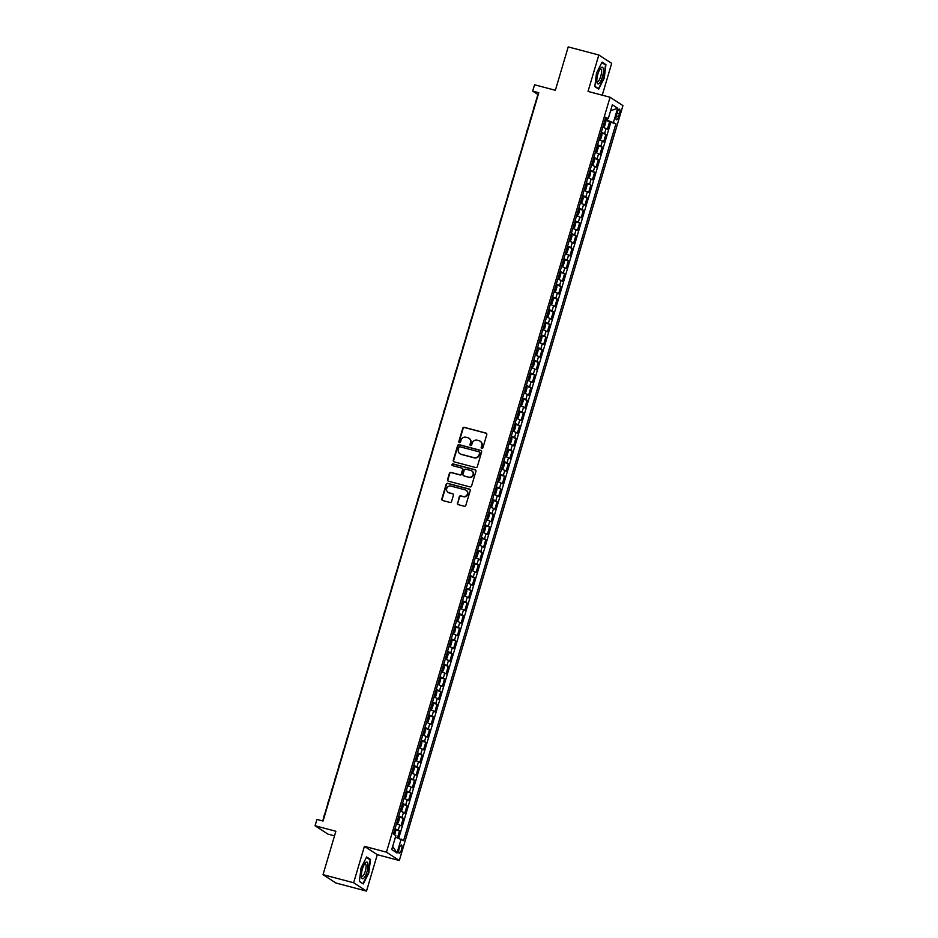 <?xml version="1.0" encoding="UTF-8"?>
<svg xmlns="http://www.w3.org/2000/svg" width="938" height="938" viewBox="0 0 938 938"><rect width="100%" height="100%" fill="white"/><g stroke="black" fill="none" stroke-linecap="round" stroke-linejoin="round"><path stroke-width="1.41" d="M481.78 448.493A0.915 0.868 -57 0 0 482.871 447.848L486.787 434.634A1.301 1.243 -57 0 0 485.954 433.075L464.322 427.341A1.301 1.243 -57 0 0 462.751 428.267L458.846 441.481A0.915 0.868 -57 0 0 459.421 442.572A0.915 0.868 -57 0 0 460.523 441.927L461.027 440.215A4.162 3.963 -57 0 1 466.057 437.26L467.863 437.729A4.162 3.963 -57 0 1 470.524 442.736L470.02 444.436A0.915 0.868 -57 0 0 470.606 445.538A0.915 0.868 -57 0 0 471.697 444.882L472.201 443.182A4.162 3.963 -57 0 1 477.231 440.215L479.037 440.696A4.162 3.963 -57 0 1 481.698 445.691L481.194 447.403A0.915 0.868 -57 0 0 481.78 448.493M401.452 849.816A4.244 1.266 104.8 0 0 401.429 844.997A4.244 1.266 104.8 0 0 399.225 848.374A4.244 1.266 104.8 0 0 399.248 853.205A4.244 1.266 104.8 0 0 401.452 849.816M457.381 503.073A1.301 1.243 -57 0 0 458.213 504.632L464.287 506.239A1.301 1.243 -57 0 0 465.846 505.312L470.196 490.644A1.301 1.243 -57 0 0 469.363 489.085L447.731 483.351A1.301 1.243 -57 0 0 446.16 484.278L441.821 498.957A1.301 1.243 -57 0 0 442.654 500.517L449.982 502.451A1.301 1.243 -57 0 0 451.553 501.525L453.417 495.252A1.301 1.243 -57 0 0 452.573 493.693L448.939 492.731A3.482 3.306 -57 0 1 446.898 488.065A3.482 3.306 -57 0 1 450.908 486.072L465.154 489.847A3.482 3.306 -57 0 1 467.194 494.514A3.482 3.306 -57 0 1 463.184 496.495L460.804 495.874A1.301 1.243 -57 0 0 459.245 496.8L457.732 503.296A1.301 1.243 -57 0 0 458.061 504.585M602.255 95.184L611.682 63.35L598.819 55.002L568.217 46.9L555.366 90.283L534.554 84.772L532.678 91.103L538.799 92.721L323.059 821.043L316.938 819.425L315.062 825.757L327.925 834.105L334.526 835.852M353.638 882.752L366.5 891.1L377.287 854.682L364.425 846.334L353.638 882.752L323.024 874.65L335.874 831.267L315.062 825.757M364.425 846.334L386.456 852.173L610.075 97.259L622.938 105.595L399.318 860.521L386.456 852.173M598.819 55.002L588.032 91.42L610.075 97.259M475.73 467.57A1.301 1.243 -57 0 0 477.301 466.655L481.651 451.975A1.301 1.243 -57 0 0 480.819 450.416L459.186 444.694A1.301 1.243 -57 0 0 457.615 445.62L453.277 460.288A1.301 1.243 -57 0 0 454.109 461.848L475.73 467.57M475.929 471.31L471.58 485.978A1.301 1.243 -57 0 1 470.008 486.904L448.376 481.182A1.301 1.243 -57 0 1 447.543 479.623L449.408 473.338A1.301 1.243 -57 0 1 450.979 472.412L459.749 474.734A1.301 1.243 -57 0 0 461.32 473.807L462.551 469.645A1.301 1.243 -57 0 0 461.719 468.085L452.585 465.67A0.915 0.868 -57 0 1 452.046 464.451A0.915 0.868 -57 0 1 453.101 463.923L475.085 469.75A1.301 1.243 -57 0 1 475.929 471.31M366.5 891.1L335.886 882.998L323.024 874.65M397.501 837.786L399.529 830.927L395.027 829.731M394.992 828.793L398.263 830.095L399.764 825.03L401.03 825.85L403.281 818.253L398.779 817.068M398.744 816.13L402.015 817.432L403.516 812.367L404.782 813.187L407.033 805.59L402.531 804.394M402.496 803.456L405.767 804.769L407.268 799.704L408.534 800.524L410.785 792.927L406.283 791.731M406.248 790.793L409.519 792.094L411.02 787.029L412.286 787.861L414.537 780.252L410.035 779.068M410 778.13L413.271 779.431L414.772 774.366L416.038 775.187L418.289 767.589L413.787 766.393M413.752 765.467L417.023 766.768L418.524 761.703L419.79 762.524L422.041 754.926L417.539 753.73M417.504 752.792L420.775 754.105L422.276 749.028L423.542 749.861L425.793 742.263L421.291 741.067M421.256 740.129L424.527 741.43L426.028 736.365L427.294 737.186L429.545 729.588L425.043 728.404M425.008 727.466L428.279 728.767L429.78 723.702L431.046 724.523L433.297 716.925L428.795 715.729M428.76 714.791L432.031 716.104L433.532 711.039L434.798 711.86L437.049 704.262L432.547 703.066M432.512 702.128L435.783 703.43L437.284 698.364L438.55 699.197L440.801 691.587L436.299 690.403M436.264 689.465L439.535 690.767L441.036 685.701L442.302 686.522L444.553 678.924L440.051 677.728M440.016 676.79L443.287 678.104L444.788 673.038L446.054 673.859L448.305 666.261L443.803 665.065M443.768 664.127L447.039 665.441L448.54 660.364L449.806 661.196L452.057 653.587L447.555 652.402M447.52 651.464L450.791 652.766L452.292 647.701L453.558 648.521L455.809 640.924L451.307 639.739M451.272 638.801L454.543 640.103L456.044 635.038L457.31 635.858L459.561 628.261L455.059 627.065M455.024 626.127L458.295 627.44L459.796 622.375L461.062 623.195L463.313 615.598L458.811 614.402M458.776 613.464L462.047 614.765L463.548 609.7L464.814 610.532L467.065 602.923L462.563 601.739M462.528 600.801L465.799 602.102L467.3 597.037L468.566 597.858L470.817 590.26L466.315 589.064M466.28 588.126L469.551 589.439L471.052 584.374L472.318 585.195L474.569 577.597L470.067 576.401M470.032 575.463L473.303 576.776L474.804 571.699L476.07 572.532L478.321 564.922L473.819 563.738M473.784 562.8L477.055 564.101L478.556 559.036L479.822 559.857L482.073 552.259L477.571 551.075M477.536 550.137L480.807 551.438L482.308 546.373L483.574 547.194L485.825 539.596L481.323 538.4M481.288 537.462L484.559 538.775L486.06 533.71L487.326 534.531L489.577 526.933L485.075 525.737M485.04 524.799L488.311 526.101L489.812 521.036L491.078 521.856L493.329 514.259L488.827 513.074M488.792 512.136L492.063 513.438L493.564 508.373L494.83 509.193L497.081 501.596L492.579 500.4M492.544 499.462L495.815 500.775L497.316 495.71L498.582 496.53L500.833 488.933L496.331 487.737M496.296 486.799L499.567 488.1L501.068 483.035L502.334 483.867L504.585 476.258L500.083 475.074M500.048 474.136L503.319 475.437L504.82 470.372L506.086 471.193L508.337 463.595L503.835 462.399M503.8 461.473L507.071 462.774L508.572 457.709L509.838 458.53L512.089 450.932L507.587 449.736M507.552 448.798L510.823 450.111L512.324 445.046L513.59 445.867L515.841 438.269L511.339 437.073M511.304 436.135L514.575 437.436L516.076 432.371L517.342 433.192L519.593 425.594L515.091 424.41M515.056 423.472L518.327 424.773L519.828 419.708L521.094 420.529L523.345 412.931L518.843 411.735M518.808 410.797L522.079 412.11L523.58 407.045L524.846 407.866L527.097 400.268L522.595 399.072M522.56 398.134L525.831 399.436L527.332 394.37L528.598 395.203L530.849 387.593L526.347 386.409M526.312 385.471L529.583 386.773L531.084 381.707L532.35 382.528L534.601 374.93L530.099 373.734M530.064 372.808L533.335 374.11L534.836 369.044L536.102 369.865L538.353 362.267L533.851 361.071M533.816 360.133L537.087 361.447L538.588 356.37L539.854 357.202L542.105 349.604L537.603 348.408M537.568 347.47L540.839 348.772L542.34 343.707L543.606 344.527L545.857 336.93L541.355 335.745M541.32 334.807L544.591 336.109L546.092 331.044L547.358 331.864L549.609 324.267L545.107 323.071M545.072 322.133L548.343 323.446L549.844 318.381L551.11 319.201L553.361 311.604L548.859 310.408M548.824 309.47L552.095 310.771L553.596 305.706L554.862 306.538L557.113 298.929L552.611 297.745M552.576 296.807L555.847 298.108L557.348 293.043L558.614 293.864L560.865 286.266L556.363 285.07M556.328 284.132L559.599 285.445L561.1 280.38L562.366 281.201L564.617 273.603L560.115 272.407M560.08 271.469L563.351 272.782L564.852 267.705L566.118 268.538L568.369 260.928L563.867 259.744M563.832 258.806L567.103 260.107L568.604 255.042L569.87 255.863L572.121 248.265L567.619 247.081M567.584 246.143L570.855 247.444L572.356 242.379L573.622 243.2L575.873 235.602L571.371 234.406M571.336 233.468L574.607 234.781L576.108 229.716L577.374 230.537L579.625 222.939L575.123 221.743M575.088 220.805L578.359 222.107L579.86 217.041L581.126 217.874L583.377 210.264L578.875 209.08M578.84 208.142L582.111 209.444L583.612 204.378L584.878 205.199L587.129 197.601L582.627 196.405M582.592 195.467L585.863 196.781L587.364 191.715L588.63 192.536L590.881 184.938L586.379 183.742M586.344 182.804L589.615 184.118L591.116 179.041L592.382 179.873L594.633 172.264L590.131 171.079M590.096 170.141L593.367 171.443L594.868 166.378L596.134 167.198L598.385 159.601L593.883 158.416M593.848 157.478L597.119 158.78L598.62 153.715L599.886 154.536L602.137 146.938L597.635 145.742M597.6 144.804L600.871 146.117L602.372 141.052L603.638 141.873L605.889 134.275L601.352 132.141M601.387 133.079L605.889 134.275M617.286 112.361L616.465 115.14A4.115 1.231 104.8 0 0 616.489 119.818A4.115 1.231 104.8 0 0 618.611 116.547L619.443 113.756A4.115 1.231 104.8 0 0 619.42 109.078A4.115 1.231 104.8 0 0 617.286 112.361M395.449 837.059L403.586 840.636L615.949 123.722L605.127 119.384M401.159 839.064L397.032 852.994L391.744 849.558L395.871 835.629L393.444 834.046L605.796 117.133L608.234 118.716L612.362 104.775L617.65 108.21L613.522 122.139M398.756 838.22L610.814 122.362L609.641 121.6L607.39 129.198L602.853 127.076M600.871 146.117L602.137 146.938M597.119 158.78L598.385 159.601M593.367 171.443L594.633 172.264M589.615 184.118L590.881 184.938M585.863 196.781L587.129 197.601M582.111 209.444L583.377 210.264M578.359 222.107L579.625 222.939M574.607 234.781L575.873 235.602M570.855 247.444L572.121 248.265M567.103 260.107L568.369 260.928M563.351 272.782L564.617 273.603M559.599 285.445L560.865 286.266M555.847 298.108L557.113 298.929M552.095 310.771L553.361 311.604M548.343 323.446L549.609 324.267M544.591 336.109L545.857 336.93M540.839 348.772L542.105 349.604M537.087 361.447L538.353 362.267M533.335 374.11L534.601 374.93M529.583 386.773L530.849 387.593M525.831 399.436L527.097 400.268M522.079 412.11L523.345 412.931M518.327 424.773L519.593 425.594M514.575 437.436L515.841 438.269M510.823 450.111L512.089 450.932M507.071 462.774L508.337 463.595M503.319 475.437L504.585 476.258M499.567 488.1L500.833 488.933M495.815 500.775L497.081 501.596M492.063 513.438L493.329 514.259M488.311 526.101L489.577 526.933M484.559 538.775L485.825 539.596M480.807 551.438L482.073 552.259M477.055 564.101L478.321 564.922M473.303 576.776L474.569 577.597M469.551 589.439L470.817 590.26M465.799 602.102L467.065 602.923M462.047 614.765L463.313 615.598M458.295 627.44L459.561 628.261M454.543 640.103L455.809 640.924M450.791 652.766L452.057 653.587M447.039 665.441L448.305 666.261M443.287 678.104L444.553 678.924M439.535 690.767L440.801 691.587M435.783 703.43L437.049 704.262M432.031 716.104L433.297 716.925M428.279 728.767L429.545 729.588M424.527 741.43L425.793 742.263M420.775 754.105L422.041 754.926M417.023 766.768L418.289 767.589M413.271 779.431L414.537 780.252M409.519 792.094L410.785 792.927M405.767 804.769L407.033 805.59M402.015 817.432L403.281 818.253M398.263 830.095L399.529 830.927M607.226 119.947L607.613 118.645M377.287 854.682L399.318 860.521M532.678 91.103L537.896 94.492L322.707 820.949M605.139 120.416L609.641 121.6M610.814 122.362L615.949 123.722M605.42 118.399L608.234 118.716M602.372 141.052L599.101 139.739M598.62 153.715L595.349 152.402M594.868 166.378L591.597 165.076M591.116 179.041L587.845 177.739M587.364 191.715L584.093 190.402M583.612 204.378L580.341 203.077M579.86 217.041L576.589 215.74M576.108 229.716L572.837 228.403M572.356 242.379L569.085 241.078M568.604 255.042L565.333 253.741M564.852 267.705L561.581 266.404M561.1 280.38L557.829 279.067M557.348 293.043L554.077 291.741M553.596 305.706L550.325 304.404M549.844 318.381L546.573 317.067M546.092 331.044L542.821 329.742M542.34 343.707L539.069 342.405M538.588 356.37L535.317 355.068M534.836 369.044L531.565 367.731M531.084 381.707L527.813 380.406M527.332 394.37L524.061 393.069M523.58 407.045L520.309 405.732M519.828 419.708L516.557 418.407M516.076 432.371L512.805 431.07M512.324 445.046L509.053 443.733M508.572 457.709L505.301 456.396M504.82 470.372L501.549 469.07M501.068 483.035L497.797 481.733M497.316 495.71L494.045 494.396M493.564 508.373L490.293 507.071M489.812 521.036L486.541 519.734M486.06 533.71L482.789 532.397M482.308 546.373L479.037 545.06M478.556 559.036L475.285 557.735M474.804 571.699L471.533 570.398M471.052 584.374L467.781 583.061M467.3 597.037L464.029 595.736M463.548 609.7L460.277 608.399M459.796 622.375L456.525 621.062M456.044 635.038L452.773 633.736M452.292 647.701L449.021 646.399M448.54 660.364L445.269 659.062M444.788 673.038L441.517 671.725M441.036 685.701L437.765 684.4M437.284 698.364L434.013 697.063M433.532 711.039L430.261 709.726M429.78 723.702L426.509 722.401M426.028 736.365L422.757 735.064M422.276 749.028L419.005 747.727M418.524 761.703L415.253 760.39M414.772 774.366L411.501 773.064M411.02 787.029L407.749 785.727M407.268 799.704L403.997 798.39M403.516 812.367L400.245 811.065M399.764 825.03L396.493 823.728M610.579 110.813L617.65 108.21M397.032 852.994L392.682 846.393M596.498 73.129L594.821 86.613L598.69 89.122L604.248 78.159L605.936 64.675L602.055 62.166L596.498 73.129M363.252 883.936L368.81 872.973L370.498 859.489L366.629 856.98L361.071 867.943L359.383 881.427L363.252 883.936M604.506 64.3L605.936 64.675M369.08 859.114L370.498 859.489M481.722 448.481A0.915 0.868 -57 0 1 481.546 447.625L482.05 445.913A4.162 3.963 -57 0 0 480.291 441.294M469.117 438.339A4.162 3.963 -57 0 1 470.876 442.959L470.36 444.671A0.915 0.868 -57 0 0 470.548 445.515M486.459 433.356A1.301 1.243 -57 0 0 486.306 433.297L464.673 427.576A1.301 1.243 -57 0 0 463.102 428.502L459.186 441.704A0.915 0.868 -57 0 0 459.374 442.56M481.323 450.697A1.301 1.243 -57 0 0 481.171 450.639L459.538 444.917A1.301 1.243 -57 0 0 457.967 445.843L453.617 460.511A1.301 1.243 -57 0 0 453.945 461.789M479.564 452.902A0.915 0.868 -57 0 0 478.978 451.811L459.995 446.781A0.915 0.868 -57 0 0 458.893 447.426L458.365 449.232A4.162 3.963 -57 0 0 461.027 454.226L474.007 457.662A4.162 3.963 -57 0 0 479.025 454.707L479.916 453.124A0.915 0.868 -57 0 0 479.377 452.046M460.112 453.851A4.162 3.963 -57 0 0 461.379 454.449L461.027 454.226M479.916 453.124L479.377 454.93A4.162 3.963 -57 0 1 474.358 457.885L461.379 454.449M462.223 468.367A1.301 1.243 -57 0 1 462.903 469.879L461.66 474.042A1.301 1.243 -57 0 1 460.089 474.968L451.319 472.646A1.301 1.243 -57 0 0 449.748 473.561L447.895 479.846A1.301 1.243 -57 0 0 448.223 481.124M475.589 470.032A1.301 1.243 -57 0 0 475.437 469.973L453.453 464.158A0.915 0.868 -57 0 0 452.538 465.658M468.848 477.149A3.482 3.306 -57 0 0 471.732 470.899A3.482 3.306 -57 0 0 470.817 470.501L465.799 469.164A1.301 1.243 -57 0 0 464.228 470.09L462.997 474.253A1.301 1.243 -57 0 0 463.829 475.824L469.199 477.372A3.482 3.306 -57 0 0 471.896 471.017M469.199 477.372L464.181 476.047M466.233 490.363A3.482 3.306 -57 0 1 463.536 496.718L461.156 496.096A1.301 1.243 -57 0 0 459.585 497.023L457.732 503.296M448.212 492.427A3.482 3.306 -57 0 0 449.29 492.954L448.939 492.731M453.077 493.974A1.301 1.243 -57 0 0 452.925 493.916L449.29 492.954M469.868 489.366A1.301 1.243 -57 0 0 469.715 489.308L448.083 483.586A1.301 1.243 -57 0 0 446.511 484.512L442.161 499.18A1.301 1.243 -57 0 0 442.49 500.458M602.958 126.736L604.623 126.079L605.749 122.28L604.869 120.287M604.307 122.761L603.896 124.297M533.828 107.706L534.766 104.54A9.955 0.926 16.5 0 1 534.953 104.435M602.395 77.045A8.63 2.568 104.8 0 0 603.31 68.802A8.63 2.568 104.8 0 0 600.648 68.216A8.63 2.568 104.8 0 0 597.869 74.114A8.63 2.568 104.8 0 0 596.931 82.227A8.63 2.568 104.8 0 0 602.395 77.045M596.814 81.078A6.531 1.946 104.8 0 0 597.342 81.594A6.531 1.946 104.8 0 0 600.73 76.388A6.531 1.946 104.8 0 0 600.683 68.966A6.531 1.946 104.8 0 0 599.968 69.166M601.856 62.576L605.514 64.957L603.884 78.018L598.503 88.641L594.856 86.273M597.565 88.395L598.503 88.641M367.942 864.004A8.63 2.568 104.8 0 0 365.21 863.03A8.63 2.568 104.8 0 0 361.458 876.796A8.63 2.568 104.8 0 0 361.493 877.053A8.63 2.568 104.8 0 0 365.515 875.623A8.63 2.568 104.8 0 0 367.942 864.004M361.376 875.893A6.531 1.946 104.8 0 0 361.904 876.409A6.531 1.946 104.8 0 0 364.859 872.504A6.531 1.946 104.8 0 0 366.031 865.258A6.531 1.946 104.8 0 0 365.257 863.792A6.531 1.946 104.8 0 0 364.53 863.98M362.127 883.209L359.43 881.099M366.418 857.391L370.076 859.771L368.446 872.832L363.065 883.455M599.206 139.399L600.871 138.742L601.997 134.943L601.117 132.95M601.68 133.266L599.828 139.539M600.555 135.424L600.144 136.96M530.076 120.369L531.014 117.203A9.955 0.926 16.5 0 1 531.201 117.098M595.454 152.073L597.119 151.417L598.245 147.618L597.365 145.625M597.928 145.941L596.076 152.202M596.803 148.087L596.392 149.623M526.324 133.032L527.262 129.866A9.955 0.926 16.5 0 1 527.449 129.761M591.702 164.736L593.367 164.08L594.493 160.281L593.613 158.288M594.176 158.604L592.324 164.877M593.051 160.761L592.64 162.297M522.572 145.707L523.51 142.541A9.955 0.926 16.5 0 1 523.697 142.424M587.95 177.399L589.615 176.743L590.741 172.944L589.861 170.951M590.424 171.267L588.572 177.54M588.701 174.878L589.146 173.366M518.82 158.37L519.758 155.204A9.955 0.926 16.5 0 1 519.945 155.098M584.198 190.074L585.863 189.417L586.989 185.607L586.109 183.625M584.949 187.541L585.394 186.029M515.068 171.033L516.006 167.867A9.955 0.926 16.5 0 1 516.193 167.761M580.446 202.737L582.111 202.08L583.237 198.281L582.357 196.288M581.197 200.216L581.642 198.692M511.316 183.707L512.254 180.542A9.955 0.926 16.5 0 1 512.441 180.424M576.694 215.4L578.359 214.743L579.485 210.944L578.605 208.951M577.445 212.879L577.89 211.355M507.564 196.37L508.502 193.205A9.955 0.926 16.5 0 1 508.689 193.099M572.942 228.075L574.607 227.406L575.733 223.607L574.853 221.614M573.693 225.542L574.138 224.03M503.812 209.033L504.75 205.868A9.955 0.926 16.5 0 1 504.937 205.762M569.19 240.738L570.855 240.081L571.981 236.282L571.101 234.289M569.941 238.217L570.386 236.693M500.06 221.696L500.998 218.531A9.955 0.926 16.5 0 1 501.185 218.425M565.438 253.401L567.103 252.744L568.229 248.945L567.349 246.952M566.189 250.88L566.634 249.356M496.308 234.371L497.246 231.205A9.955 0.926 16.5 0 1 497.433 231.088M561.686 266.064L563.351 265.407L564.477 261.608L563.597 259.615M563.034 262.089L562.624 263.625M492.556 247.034L493.494 243.868A9.955 0.926 16.5 0 1 493.681 243.763M557.934 278.738L559.599 278.082L560.725 274.271L559.845 272.29M559.283 274.752L558.872 276.288M488.804 259.697L489.742 256.531A9.955 0.926 16.5 0 1 489.929 256.426M554.182 291.401L555.847 290.745L556.973 286.946L556.093 284.953M555.531 287.427L555.12 288.963M485.052 272.372L485.99 269.206A9.955 0.926 16.5 0 1 486.177 269.089M550.43 304.064L552.095 303.408L553.221 299.609L552.341 297.616M551.779 300.09L551.368 301.626M481.3 285.035L482.238 281.869A9.955 0.926 16.5 0 1 482.425 281.763M546.678 316.739L548.343 316.071L549.469 312.272L548.589 310.279M548.027 312.753L547.616 314.289M477.548 297.698L478.486 294.532A9.955 0.926 16.5 0 1 478.673 294.426M542.926 329.402L544.591 328.746L545.717 324.947L544.837 322.953M544.274 325.427L543.864 326.952M473.796 310.361L474.734 307.195A9.955 0.926 16.5 0 1 474.921 307.089M539.174 342.065L540.839 341.409L541.965 337.61L541.085 335.616M540.523 338.09L540.112 339.626M470.044 323.035L470.982 319.87A9.955 0.926 16.5 0 1 471.169 319.752M535.422 354.728L537.087 354.072L538.213 350.273L537.333 348.279M537.896 348.596L536.044 354.869M536.771 350.753L536.36 352.289M466.292 335.698L467.23 332.533A9.955 0.926 16.5 0 1 467.417 332.427M531.67 367.403L533.335 366.746L534.461 362.947L533.581 360.954M534.144 361.271L532.292 367.532M533.019 363.416L532.608 364.952M462.54 348.361L463.478 345.196A9.955 0.926 16.5 0 1 463.665 345.09M527.918 380.066L529.583 379.409L530.709 375.61L529.829 373.617M530.392 373.934L528.54 380.207M529.267 376.091L528.856 377.627M458.788 361.036L459.726 357.87A9.955 0.926 16.5 0 1 459.913 357.753M524.166 392.729L525.831 392.072L526.957 388.273L526.077 386.28M526.64 386.597L524.788 392.87M525.514 388.754L525.104 390.29M455.036 373.699L455.974 370.533A9.955 0.926 16.5 0 1 456.161 370.428M520.414 405.404L522.079 404.735L523.205 400.936L522.325 398.955M521.165 402.871L521.61 401.358M451.295 386.362L452.222 383.196A9.955 0.926 16.5 0 1 452.409 383.091M516.662 418.067L518.327 417.41L519.453 413.611L518.573 411.618M517.413 415.546L517.858 414.021M447.543 399.037L448.481 395.859A9.955 0.926 16.5 0 1 448.657 395.754M512.91 430.73L514.575 430.073L515.701 426.274L514.821 424.281M513.661 428.209L514.106 426.684M443.791 411.7L444.729 408.534A9.955 0.926 16.5 0 1 444.905 408.417M509.158 443.393L510.823 442.736L511.949 438.937L511.069 436.944M509.909 440.872L510.354 439.359M440.039 424.363L440.977 421.197A9.955 0.926 16.5 0 1 441.153 421.092M505.406 456.067L507.071 455.411L508.197 451.612L507.317 449.619M506.157 453.546L506.602 452.022M436.287 437.026L437.225 433.86A9.955 0.926 16.5 0 1 437.401 433.755M501.654 468.73L503.319 468.074L504.445 464.275L503.565 462.282M502.405 466.209L502.85 464.685M432.535 449.701L433.473 446.535A9.955 0.926 16.5 0 1 433.649 446.418M497.902 481.393L499.567 480.737L500.693 476.938L499.813 474.945M499.251 477.419L498.84 478.955M428.783 462.364L429.721 459.198A9.955 0.926 16.5 0 1 429.897 459.092M494.15 494.068L495.815 493.411L496.941 489.601L496.061 487.619M495.499 490.082L495.088 491.618M425.031 475.027L425.969 471.861A9.955 0.926 16.5 0 1 426.145 471.755M490.398 506.731L492.063 506.074L493.189 502.276L492.309 500.282M491.747 502.756L491.336 504.292M421.279 487.701L422.217 484.524A9.955 0.926 16.5 0 1 422.393 484.418M486.646 519.394L488.311 518.737L489.437 514.939L488.557 512.945M487.995 515.419L487.584 516.955M417.527 500.364L418.465 497.199A9.955 0.926 16.5 0 1 418.641 497.093M482.894 532.057L484.559 531.4L485.685 527.602L484.805 525.608M484.243 528.082L483.832 529.618M413.775 513.027L414.713 509.862A9.955 0.926 16.5 0 1 414.889 509.756M479.142 544.732L480.807 544.075L481.933 540.276L481.053 538.283M480.491 540.745L480.08 542.281M410.023 525.69L410.961 522.525A9.955 0.926 16.5 0 1 411.137 522.419M475.39 557.395L477.055 556.738L478.181 552.939L477.301 550.946M476.739 553.42L476.328 554.956M406.271 538.365L407.209 535.199A9.955 0.926 16.5 0 1 407.385 535.082M471.638 570.058L473.303 569.401L474.429 565.602L473.549 563.609M474.112 563.926L472.26 570.198M472.987 566.083L472.576 567.619M402.519 551.028L403.457 547.862A9.955 0.926 16.5 0 1 403.633 547.757M467.886 582.733L469.551 582.076L470.677 578.265L469.797 576.284M470.36 576.6L468.508 582.861M469.235 578.746L468.824 580.282M398.767 563.691L399.705 560.525A9.955 0.926 16.5 0 1 399.881 560.42M464.134 595.396L465.799 594.739L466.925 590.94L466.045 588.947M466.608 589.263L464.756 595.536M465.483 591.421L465.072 592.957M395.015 576.366L395.953 573.2A9.955 0.926 16.5 0 1 396.129 573.083M460.382 608.059L462.047 607.402L463.173 603.603L462.293 601.61M462.856 601.926L461.004 608.199M461.731 604.084L461.32 605.62M391.263 589.029L392.201 585.863A9.955 0.926 16.5 0 1 392.377 585.758M456.63 620.733L458.295 620.065L459.421 616.266L458.541 614.273M459.104 614.589L457.252 620.862M457.381 618.201L457.826 616.688M387.511 601.692L388.449 598.526A9.955 0.926 16.5 0 1 388.625 598.421M452.878 633.396L454.543 632.74L455.669 628.941L454.789 626.947M453.629 630.875L454.074 629.351M383.759 614.355L384.697 611.189A9.955 0.926 16.5 0 1 384.873 611.084M449.126 646.059L450.791 645.403L451.917 641.604L451.037 639.61M449.877 643.538L450.322 642.014M380.007 627.03L380.945 623.864A9.955 0.926 16.5 0 1 381.121 623.747M445.374 658.722L447.039 658.066L448.165 654.267L447.285 652.273M446.125 656.201L446.57 654.689M376.255 639.693L377.193 636.527A9.955 0.926 16.5 0 1 377.369 636.421M441.622 671.397L443.287 670.74L444.413 666.93L443.533 664.948M442.373 668.864L442.818 667.352M372.503 652.356L373.441 649.19A9.955 0.926 16.5 0 1 373.617 649.084M437.87 684.06L439.535 683.403L440.661 679.604L439.781 677.611M438.621 681.539L439.066 680.015M368.751 665.03L369.689 661.865A9.955 0.926 16.5 0 1 369.865 661.747M434.118 696.723L435.783 696.066L436.909 692.267L436.029 690.274M434.869 694.202L435.314 692.678M364.999 677.693L365.937 674.528A9.955 0.926 16.5 0 1 366.113 674.422M430.366 709.398L432.031 708.729L433.157 704.93L432.277 702.937M431.715 705.411L431.304 706.947M361.247 690.356L362.185 687.191A9.955 0.926 16.5 0 1 362.361 687.085M426.614 722.061L428.279 721.404L429.405 717.605L428.525 715.612M427.963 718.086L427.552 719.61M357.495 703.019L358.433 699.854A9.955 0.926 16.5 0 1 358.609 699.748M422.862 734.724L424.527 734.067L425.653 730.268L424.773 728.275M424.211 730.749L423.8 732.285M353.743 715.694L354.681 712.528A9.955 0.926 16.5 0 1 354.857 712.411M419.11 747.387L420.775 746.73L421.901 742.931L421.021 740.938M420.459 743.412L420.048 744.948M349.991 728.357L350.929 725.191A9.955 0.926 16.5 0 1 351.105 725.086M415.358 760.061L417.023 759.405L418.149 755.606L417.269 753.613M416.707 756.075L416.296 757.611M346.239 741.02L347.177 737.854A9.955 0.926 16.5 0 1 347.353 737.749M411.606 772.724L413.271 772.068L414.397 768.269L413.517 766.276M412.954 768.75L412.544 770.286M342.487 753.695L343.425 750.529A9.955 0.926 16.5 0 1 343.601 750.412M407.854 785.387L409.519 784.731L410.645 780.932L409.765 778.939M410.328 779.255L408.476 785.528M409.203 781.413L408.792 782.949M338.735 766.358L339.673 763.192A9.955 0.926 16.5 0 1 339.849 763.086M404.102 798.062L405.767 797.394L406.893 793.595L406.013 791.613M406.576 791.93L404.724 798.191M405.451 794.076L405.04 795.612M334.983 779.021L335.921 775.855A9.955 0.926 16.5 0 1 336.097 775.749M400.35 810.725L402.015 810.069L403.141 806.27L402.261 804.276M402.824 804.593L400.972 810.866M401.699 806.75L401.288 808.286M331.231 791.695L332.169 788.518A9.955 0.926 16.5 0 1 332.345 788.412M396.598 823.388L398.263 822.732L399.389 818.933L398.509 816.939M399.072 817.256L397.22 823.529M397.947 819.413L397.536 820.949M327.479 804.358L328.417 801.193A9.955 0.926 16.5 0 1 328.593 801.075M394.675 834.855L395.637 831.596L394.757 829.602M395.32 829.919L393.995 834.41M393.597 833.53L394.042 832.018M323.727 817.021L324.665 813.856A9.955 0.926 16.5 0 1 324.841 813.75M604.623 133.442L606.124 128.377M617.063 113.123L619.443 113.756M616.254 115.913L618.611 116.547M603.58 126.876L605.432 120.603M584.82 190.203L586.672 183.942M581.068 202.878L582.92 196.605M577.316 215.541L579.168 209.268M573.564 228.204L575.416 221.931M569.812 240.878L571.664 234.606M566.06 253.541L567.912 247.269M562.308 266.204L564.16 259.932M558.556 278.867L560.408 272.606M554.804 291.542L556.656 285.269M551.052 304.205L552.904 297.932M547.3 316.868L549.152 310.607M543.548 329.543L545.4 323.27M539.796 342.206L541.648 335.933M521.036 405.533L522.888 399.271M517.284 418.207L519.136 411.934M513.532 430.87L515.384 424.597M509.78 443.533L511.632 437.26M506.028 456.196L507.88 449.935M502.276 468.871L504.128 462.598M498.524 481.534L500.376 475.261M494.772 494.197L496.624 487.936M491.02 506.872L492.872 500.599M487.268 519.535L489.12 513.262M483.516 532.198L485.368 525.925M479.764 544.861L481.616 538.6M476.012 557.535L477.864 551.263M453.5 633.537L455.352 627.264M449.748 646.2L451.6 639.927M445.996 658.863L447.848 652.59M442.244 671.526L444.096 665.265M438.492 684.201L440.344 677.928M434.74 696.864L436.592 690.591M430.988 709.527L432.84 703.265M427.236 722.201L429.088 715.929M423.484 734.864L425.336 728.591M419.732 747.527L421.584 741.255M415.98 760.19L417.832 753.929M412.228 772.865L414.08 766.592"/></g></svg>
